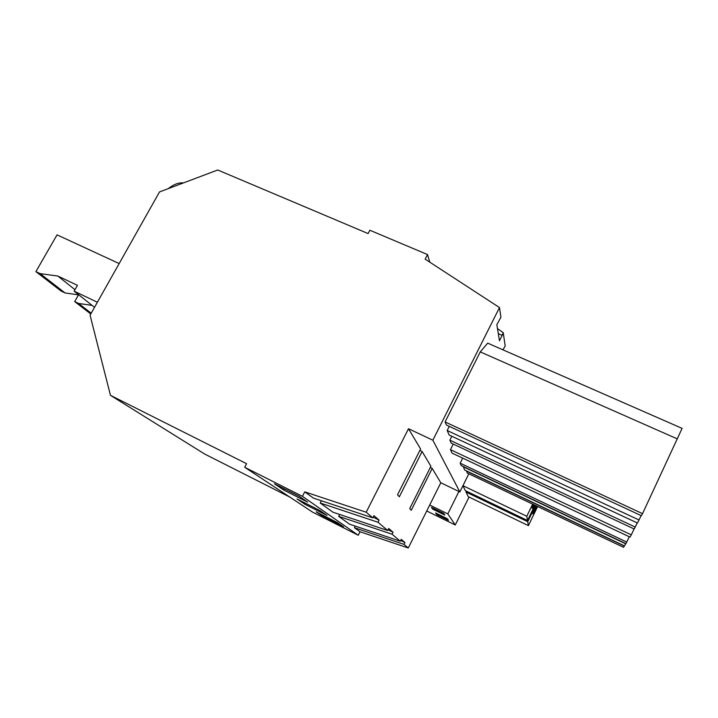 <?xml version="1.0" encoding="UTF-8"?>
<svg xmlns="http://www.w3.org/2000/svg" width="718" height="718" viewBox="0 0 718 718"><rect width="100%" height="100%" fill="white"/><g stroke="black" fill="none" stroke-linecap="round" stroke-linejoin="round"><path stroke-width="1.08" d="M304.746 491.857L313.434 498.13L372.821 517.857L366.189 512.221L304.746 491.857L302.431 496.335L244.712 467.274L246.597 463.702L110.455 395.331L204.756 454.09L289.767 497.053M366.189 512.221L408.506 428.736L420.595 448.974L397.539 494.765L399.325 496.784L422.112 451.505L419.859 450.437M502.95 349.846L505.194 345.959L503.219 332.631L497.484 328.629M110.455 395.331L90.073 315.22L159.513 191.93L217.725 169.995L368.101 233.574L369.86 230.245L427.515 254.558L429.813 262.178M372.821 517.857L373.934 515.659L379.068 520.11L373.172 517.166M379.068 520.11L377.991 522.246L387.693 530.503L388.716 528.475L393.042 532.226L392.055 534.201L400.303 541.21L401.245 539.344L404.952 542.557L404.037 544.388L408.291 548.005L440.789 482.765L459.861 491.938L468.836 473.79M377.991 522.246L320.21 503.013L321.368 500.769M642.538 513.648L445.097 421.951L446.434 425.038L641.371 515.703L642.538 513.648L682.1 428.377L487.693 343.15L480.261 351.892L677.388 438.931M641.174 515.614L637.422 523.018L449.181 435.036L447.179 430.504L639.119 520.029M635.304 527.093L449.854 440.17L451.182 443.123L634.209 529.022L637.243 522.937M445.097 421.951L480.261 351.892M449.854 440.17L451.81 436.266M449.262 426.348L447.179 430.504M427.515 254.558L425.146 259.135L499.495 307.564L500.931 317.248L496.838 324.671L499.477 340.799L502.205 335.333L498.301 333.637M283.781 490.071L274.447 483.797L299.092 496.21L307.654 502.106L283.781 490.071L284.427 488.823M168.183 188.663C173.756 184.329 178.818 182.426 183.377 182.937M503.219 332.631L502.205 335.333M408.506 428.736L432.855 440.206L499.495 307.564M432.855 440.206L459.861 491.938M450.455 449.647L631.31 534.856L630.036 537.1L452.071 453.121L450.455 449.647L453.237 444.083M629.578 536.902L458.506 456.154M466.52 470.918L467.31 473.072L623.538 547.322L624.346 545.851M463.272 466.538L464.618 470.012L624.48 545.913L625.782 543.58M462.679 458.147L460.175 463.191L461.252 465.587L625.925 543.643L629.291 536.768M422.112 451.505L430.917 466.251L409.727 508.568L411.243 510.283L432.209 468.405L430.297 467.49M432.209 468.405L440.789 482.765M320.21 503.013L332.946 512.212L387.693 530.503M302.431 496.335L358.264 535.26L360.032 531.76L408.291 548.005M355.248 526.097L354.432 527.712L360.032 531.76M339.641 514.447L338.672 516.341L349.522 524.176L400.303 541.21M244.712 467.274L312.518 512.096L358.264 535.26M304.899 504.26L296.992 498.947L319.77 510.453L327.022 515.443L304.899 504.26L305.437 503.21M316.162 511.835L322.947 516.395L343.554 526.832L337.343 522.551L316.162 511.835M338.672 516.341L392.055 534.201M354.432 527.712L404.037 544.388M322.947 516.395L323.405 515.497M404.952 542.557L400.707 540.421M463.173 466.736L625.683 543.786M460.175 463.191L626.805 542.09M466.449 471.071L624.274 546.021M393.042 532.226L388.079 529.74M631.31 534.856L634.066 528.951M426.734 510.983L455.266 524.984L469.034 497.053M537.638 506.495L528.403 525.639L468.262 496.685L465.991 492.036L527.721 521.699L535.547 505.499M535.996 505.714L532.783 513.944L537.199 506.289M528.403 525.639L527.721 521.699M466.422 491.166L465.991 492.036M436.849 514.644L448.535 520.37L447.404 518.746L435.602 512.957L436.849 514.644L437.28 513.783M429.696 505.032L447.817 513.882L455.266 524.984M447.817 513.882L458.901 491.48M462.922 485.745L465.309 490.627L527.515 520.505L526.788 516.278L462.948 485.691M443.643 513.334L431.437 507.366L432.774 509.17L444.855 515.075L443.643 513.334M534.91 505.194L527.515 520.505M533.294 504.431L532.047 508.326L534.38 504.942M432.774 509.17L433.232 508.245M532.657 504.126L526.788 516.278M119.161 263.569L57.045 234.849L35.9 271.61L40.082 273.603L57.916 276.08L77.454 285.351L74.151 291.167L97.379 302.242M74.151 291.167L94.516 307.322M40.082 273.603L65.042 292.944L78.872 294.918M65.042 292.944L61.039 291.023L35.9 271.61M57.916 276.08L74.986 289.704M78.504 294.865L74.699 301.578L90.764 313.99M92.092 305.401L78.612 303.454L74.699 301.578M78.612 303.454L91.204 313.21"/></g></svg>
